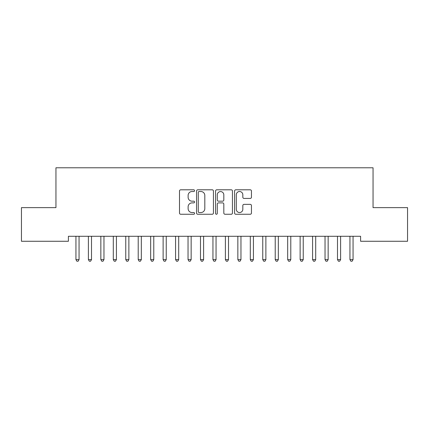 <?xml version="1.0" encoding="UTF-8"?>
<svg xmlns="http://www.w3.org/2000/svg" width="429" height="429" viewBox="0 0 429 429"><rect width="100%" height="100%" fill="white"/><g stroke="black" fill="none" stroke-linecap="round" stroke-linejoin="round"><path stroke-width="0.64" d="M194.573 190.664A0.858 0.858 0 0 0 193.715 189.806L180.727 189.806A1.223 1.223 0 0 0 179.504 191.028L179.504 213.036A1.223 1.223 0 0 0 180.727 214.259L193.715 214.259A0.858 0.858 0 0 0 194.573 213.401A0.858 0.858 0 0 0 193.715 212.548L192.036 212.548A3.915 3.915 0 0 1 188.122 208.633L188.122 206.799A3.915 3.915 0 0 1 192.036 202.89L193.715 202.89A0.858 0.858 0 0 0 194.573 202.032A0.858 0.858 0 0 0 193.715 201.18L192.036 201.18A3.915 3.915 0 0 1 188.122 197.265L188.122 195.431A3.915 3.915 0 0 1 192.036 191.516L193.715 191.516A0.858 0.858 0 0 0 194.573 190.664M250.23 198.429A1.223 1.223 0 0 0 251.453 197.206L251.453 191.028A1.223 1.223 0 0 0 250.23 189.806L235.8 189.806A1.223 1.223 0 0 0 234.583 191.028L234.583 213.036A1.223 1.223 0 0 0 235.8 214.259L250.23 214.259A1.223 1.223 0 0 0 251.453 213.036L251.453 205.577A1.223 1.223 0 0 0 250.23 204.354L244.053 204.354A1.223 1.223 0 0 0 242.83 205.577L242.83 209.277A3.271 3.271 0 0 1 239.564 212.548A3.271 3.271 0 0 1 236.293 209.277L236.293 194.787A3.271 3.271 0 0 1 239.564 191.516A3.271 3.271 0 0 1 242.83 194.787L242.83 197.206A1.223 1.223 0 0 0 244.053 198.429L250.23 198.429M360.596 236.282L68.404 236.282L68.404 241.264L21.45 241.264L21.45 207.636L55.952 207.636L55.952 167.782L373.048 167.782L373.048 207.636L407.55 207.636L407.55 241.264L360.596 241.264L360.596 236.282M213.433 191.028A1.223 1.223 0 0 0 212.21 189.806L197.78 189.806A1.223 1.223 0 0 0 196.557 191.028L196.557 213.036A1.223 1.223 0 0 0 197.78 214.259L212.21 214.259A1.223 1.223 0 0 0 213.433 213.036L213.433 191.028M216.79 189.806L231.22 189.806A1.223 1.223 0 0 1 232.443 191.028L232.443 213.036A1.223 1.223 0 0 1 231.22 214.259L225.043 214.259A1.223 1.223 0 0 1 223.82 213.036L223.82 204.113A1.223 1.223 0 0 0 222.597 202.89L218.506 202.89A1.223 1.223 0 0 0 217.283 204.113L217.283 213.401A0.858 0.858 0 0 1 216.425 214.259A0.858 0.858 0 0 1 215.567 213.401L215.567 191.028A1.223 1.223 0 0 1 216.79 189.806M199.126 191.516A0.858 0.858 0 0 0 198.273 192.374L198.273 211.69A0.858 0.858 0 0 0 199.126 212.548L200.901 212.548A3.915 3.915 0 0 0 204.81 208.633L204.81 195.431A3.915 3.915 0 0 0 200.901 191.516L199.126 191.516M223.82 194.852A3.271 3.271 0 0 0 220.549 191.581A3.271 3.271 0 0 0 217.283 194.852L217.283 199.957A1.223 1.223 0 0 0 218.506 201.18L222.597 201.18A1.223 1.223 0 0 0 223.82 199.957L223.82 194.852M75.777 236.282L75.847 236.465A1.244 1.244 0 0 1 75.938 236.931L75.938 259.599L79.054 259.599L79.054 236.931A1.244 1.244 0 0 1 79.145 236.465L79.215 236.282M79.054 259.599L78.121 261.218L76.871 261.218L75.938 259.599M88.229 236.282L88.304 236.465A1.244 1.244 0 0 1 88.395 236.931L88.395 259.599L91.511 259.599L91.511 236.931A1.244 1.244 0 0 1 91.597 236.465L91.672 236.282M91.511 259.599L90.573 261.218L89.329 261.218L88.395 259.599M100.686 236.282L100.761 236.465A1.244 1.244 0 0 1 100.847 236.931L100.847 259.599L103.963 259.599L103.963 236.931A1.244 1.244 0 0 1 104.054 236.465L104.129 236.282M103.963 259.599L103.03 261.218L101.786 261.218L100.847 259.599M113.143 236.282L113.213 236.465A1.244 1.244 0 0 1 113.304 236.931L113.304 259.599L116.42 259.599L116.42 236.931A1.244 1.244 0 0 1 116.506 236.465L116.581 236.282M116.42 259.599L115.481 261.218L114.237 261.218L113.304 259.599M125.595 236.282L125.67 236.465A1.244 1.244 0 0 1 125.761 236.931L125.761 259.599L128.872 259.599L128.872 236.931A1.244 1.244 0 0 1 128.963 236.465L129.038 236.282M128.872 259.599L127.939 261.218L126.694 261.218L125.761 259.599M138.052 236.282L138.122 236.465A1.244 1.244 0 0 1 138.213 236.931L138.213 259.599L141.329 259.599L141.329 236.931A1.244 1.244 0 0 1 141.42 236.465L141.49 236.282M141.329 259.599L140.396 261.218L139.146 261.218L138.213 259.599M150.504 236.282L150.579 236.465A1.244 1.244 0 0 1 150.67 236.931L150.67 259.599L153.78 259.599L153.78 236.931A1.244 1.244 0 0 1 153.872 236.465L153.947 236.282M153.78 259.599L152.847 261.218L151.603 261.218L150.67 259.599M162.961 236.282L163.036 236.465A1.244 1.244 0 0 1 163.122 236.931L163.122 259.599L166.238 259.599L166.238 236.931A1.244 1.244 0 0 1 166.329 236.465L166.404 236.282M166.238 259.599L165.304 261.218L164.06 261.218L163.122 259.599M175.413 236.282L175.488 236.465A1.244 1.244 0 0 1 175.579 236.931L175.579 259.599L178.695 259.599L178.695 236.931A1.244 1.244 0 0 1 178.78 236.465L178.855 236.282M178.695 259.599L177.756 261.218L176.512 261.218L175.579 259.599M187.87 236.282L187.945 236.465A1.244 1.244 0 0 1 188.036 236.931L188.036 259.599L191.146 259.599L191.146 236.931A1.244 1.244 0 0 1 191.237 236.465L191.313 236.282M191.146 259.599L190.213 261.218L188.969 261.218L188.036 259.599M200.327 236.282L200.397 236.465A1.244 1.244 0 0 1 200.488 236.931L200.488 259.599L203.603 259.599L203.603 236.931A1.244 1.244 0 0 1 203.695 236.465L203.764 236.282M203.603 259.599L202.67 261.218L201.421 261.218L200.488 259.599M212.779 236.282L212.854 236.465A1.244 1.244 0 0 1 212.945 236.931L212.945 259.599L216.055 259.599L216.055 236.931A1.244 1.244 0 0 1 216.146 236.465L216.221 236.282M216.055 259.599L215.122 261.218L213.878 261.218L212.945 259.599M225.236 236.282L225.305 236.465A1.244 1.244 0 0 1 225.397 236.931L225.397 259.599L228.512 259.599L228.512 236.931A1.244 1.244 0 0 1 228.603 236.465L228.673 236.282M228.512 259.599L227.579 261.218L226.33 261.218L225.397 259.599M237.687 236.282L237.763 236.465A1.244 1.244 0 0 1 237.854 236.931L237.854 259.599L240.964 259.599L240.964 236.931A1.244 1.244 0 0 1 241.055 236.465L241.13 236.282M240.964 259.599L240.031 261.218L238.787 261.218L237.854 259.599M250.145 236.282L250.22 236.465A1.244 1.244 0 0 1 250.305 236.931L250.305 259.599L253.421 259.599L253.421 236.931A1.244 1.244 0 0 1 253.512 236.465L253.587 236.282M253.421 259.599L252.488 261.218L251.244 261.218L250.305 259.599M262.596 236.282L262.671 236.465A1.244 1.244 0 0 1 262.762 236.931L262.762 259.599L265.878 259.599L265.878 236.931A1.244 1.244 0 0 1 265.964 236.465L266.039 236.282M265.878 259.599L264.94 261.218L263.696 261.218L262.762 259.599M275.053 236.282L275.128 236.465A1.244 1.244 0 0 1 275.22 236.931L275.22 259.599L278.33 259.599L278.33 236.931A1.244 1.244 0 0 1 278.421 236.465L278.496 236.282M278.33 259.599L277.397 261.218L276.153 261.218L275.22 259.599M287.51 236.282L287.58 236.465A1.244 1.244 0 0 1 287.671 236.931L287.671 259.599L290.787 259.599L290.787 236.931A1.244 1.244 0 0 1 290.878 236.465L290.948 236.282M290.787 259.599L289.854 261.218L288.604 261.218L287.671 259.599M299.962 236.282L300.037 236.465A1.244 1.244 0 0 1 300.128 236.931L300.128 259.599L303.239 259.599L303.239 236.931A1.244 1.244 0 0 1 303.33 236.465L303.405 236.282M303.239 259.599L302.306 261.218L301.061 261.218L300.128 259.599M312.419 236.282L312.494 236.465A1.244 1.244 0 0 1 312.58 236.931L312.58 259.599L315.696 259.599L315.696 236.931A1.244 1.244 0 0 1 315.787 236.465L315.857 236.282M315.696 259.599L314.763 261.218L313.519 261.218L312.58 259.599M324.871 236.282L324.946 236.465A1.244 1.244 0 0 1 325.037 236.931L325.037 259.599L328.153 259.599L328.153 236.931A1.244 1.244 0 0 1 328.239 236.465L328.314 236.282M328.153 259.599L327.214 261.218L325.97 261.218L325.037 259.599M337.328 236.282L337.403 236.465A1.244 1.244 0 0 1 337.489 236.931L337.489 259.599L340.605 259.599L340.605 236.931A1.244 1.244 0 0 1 340.696 236.465L340.771 236.282M340.605 259.599L339.671 261.218L338.427 261.218L337.489 259.599M349.785 236.282L349.855 236.465A1.244 1.244 0 0 1 349.946 236.931L349.946 259.599L353.062 259.599L353.062 236.931A1.244 1.244 0 0 1 353.153 236.465L353.223 236.282M353.062 259.599L352.129 261.218L350.879 261.218L349.946 259.599"/></g></svg>
